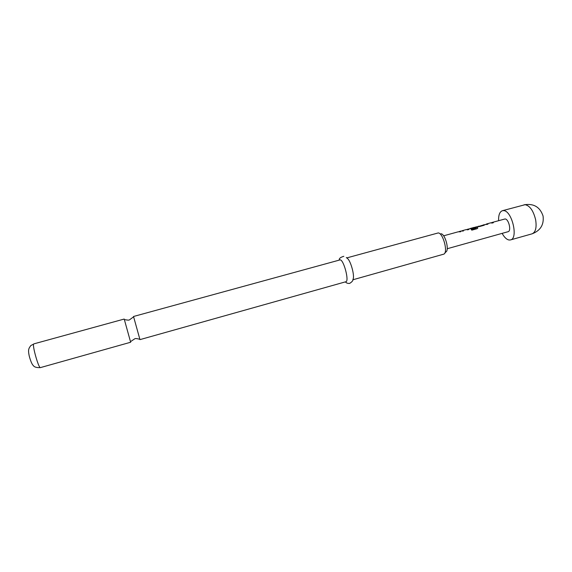 <?xml version="1.0" encoding="UTF-8"?>
<svg xmlns="http://www.w3.org/2000/svg" width="572" height="572" viewBox="0 0 572 572"><rect width="100%" height="100%" fill="white"/><g stroke="black" fill="none" stroke-linecap="round" stroke-linejoin="round"><path stroke-width="0.86" d="M139.961 339.625L133.526 316.488L340.276 259.838C343.965 260.353 349.37 281.453 345.888 281.739L139.961 339.625M486.536 224.117L487.78 224.26M491.327 222.773L493.236 222.758M478.442 226.355L479.064 226.183M483.891 224.846L484.713 224.767L484.084 225.282L479.693 226.498L475.804 226.941L477.663 227.656L477.127 228.693L471.821 230.158L471.142 229.401L476.183 227.971L474.317 227.356M470.12 228.65L474.989 227.799M475.84 227.07L474.989 227.306L476.29 227.034L477.663 227.656M462.062 230.873L463.241 231.038M466.902 229.522L468.761 229.515M458.701 231.803L460.531 231.789M498.605 220.649C498.434 215.065 499.685 211.754 502.366 210.725L503.424 210.618C511.861 210.224 518.654 238.574 510.481 239.925L509.137 240.018C506.663 239.582 504.332 237.359 502.137 233.369M440.983 233.762C445.152 233.805 449.563 250.143 445.903 251.952L444.673 253.296M352.852 279.787L443.951 254.097C448.198 252.03 443.043 232.961 438.231 232.933L346.775 257.908M33.841 343.872L124.21 319.047L130.652 342.242L40.433 367.603C36.715 367.767 34.37 367.124 33.412 365.687C32.068 364.5 30.681 361.325 29.265 356.177C27.956 349.9 28.493 348.691 30.838 345.56L33.641 344.087C32.275 346.117 38.832 368.804 40.433 367.603M346.339 257.514L347.161 258.279C350.514 259.967 354.998 276.097 352.988 279.272C353.196 280.495 352.095 281.867 349.671 283.397C347.805 283.562 346.403 283.083 345.481 281.953L345.402 281.882M491.856 222.529L505.047 218.962C508.715 218.89 511.618 231.095 508.079 231.703L447.211 248.734M492.034 222.465L493.379 222.715L492.127 223.066L490.69 222.837M486.5 223.995L487.923 224.224L484.62 224.696M470.084 228.528L474.46 227.477L475.125 227.756L467.631 229.2L468.897 229.479L467.631 229.83L466.273 229.579M462.026 230.752L463.37 231.002L460.853 231.067L459.423 231.467L460.667 231.753L458.158 231.817L443.622 235.821M458.944 231.732L459.423 231.467M477.97 226.483L478.478 226.205M483.426 224.975L483.941 224.696M471.235 229.494L476.176 227.999M477.656 227.77L477.799 228.156M479.086 226.312L483.283 225.032M510.481 239.925L532.06 233.834C535.599 232.268 536.801 227.627 535.664 219.913C533.454 210.825 529.937 205.748 525.11 204.69L502.366 210.725M139.861 339.31C136.908 338.51 135.192 338.345 134.727 338.824L131.067 341.277M133.612 316.809L129.458 319.877C129.007 320.263 127.556 320.198 125.111 319.684M485.943 224.281L486.636 224.095M491.391 222.78L492.07 222.594M477.799 226.526L478.514 226.333M483.276 225.018L483.976 224.825M469.626 228.786L470.213 228.621M461.411 231.052L462.155 230.845M466.931 229.529L467.667 229.329M462.119 230.716L466.373 229.544M470.177 228.493L474.41 227.327M486.6 223.967L490.79 222.808M339.31 259.96C338.974 258.494 340.476 257.278 343.815 256.306M532.06 233.834C540.44 230.659 544.108 224.732 543.071 216.052C540.032 206.978 533.676 203.232 523.995 204.812"/></g></svg>
